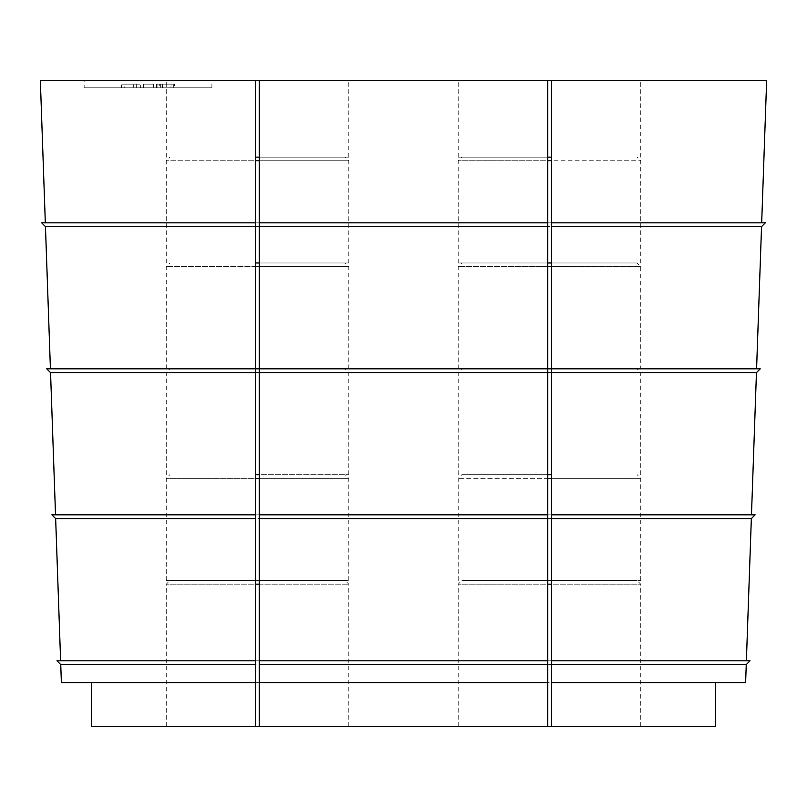 <?xml version="1.0" encoding="UTF-8"?>
<svg xmlns="http://www.w3.org/2000/svg" width="807" height="807" viewBox="0 0 807 807"><rect width="100%" height="100%" fill="white"/><g stroke="black" fill="none" stroke-linecap="round" stroke-linejoin="round"><path stroke-width="0.61" stroke-dasharray="4.04 3.03" d="M140.347 87.802L121.433 87.802L140.347 87.802L140.347 84.15L140.347 87.802M153.623 87.802L143.353 87.802L153.623 87.802L153.623 84.15L153.623 87.802M162.389 87.802L174.594 87.802L174.594 84.15L160.906 84.15L160.906 87.802L174.594 87.802L156.467 87.802L173.293 87.802L162.389 87.802L162.389 84.15L174.594 84.15L156.467 84.15L156.467 87.802M156.467 84.15L159.978 84.15L159.978 87.802L170.993 87.802L160.22 87.802L160.22 84.15L157.042 84.15L157.042 87.802M84.15 87.802L211.888 87.802L84.15 87.802L84.15 80.498L211.888 80.498L84.15 80.498M255.688 80.498L166.262 80.498L255.688 80.498L255.688 160.795L166.262 160.795L255.688 160.795L255.688 266.633L166.262 266.633L255.688 266.633L255.688 368.829L756.583 368.829L551.312 368.829L551.312 266.633L640.738 266.633L551.312 266.633L551.312 160.795L640.738 160.795L551.312 160.795L551.312 80.498L640.738 80.498L551.312 80.498M255.688 222.833L551.312 222.833M756.583 368.829L761.546 226.616L765.329 222.833L41.671 222.833L45.454 226.616L50.417 368.829M760.234 368.829L46.766 368.829L50.548 372.612L756.452 372.612L760.234 368.829M255.688 514.816L551.312 514.816M755.13 514.816L51.87 514.816L55.653 518.598L751.347 518.598L755.13 514.816M255.688 660.812L551.312 660.812M750.036 660.812L56.964 660.812L60.747 664.585L746.253 664.585L750.036 660.812M255.688 682.702L551.312 682.702M60.747 664.585L61.382 682.702L745.618 682.702L746.253 664.585M255.688 262.981L348.755 262.981L259.34 262.981L259.34 266.633L348.755 266.633L259.34 266.633L259.34 368.829L348.755 368.829L166.262 368.829L255.688 368.829L169.914 368.829L255.688 368.829L255.688 372.481L166.262 372.481L255.688 372.481L255.688 478.319L166.262 478.319L255.688 478.319L255.688 580.515L166.262 580.515L348.755 580.515L259.34 580.515L345.103 580.515L259.34 580.515L259.34 584.167L348.755 584.167L259.34 584.167L259.34 726.502L348.755 726.502L259.34 726.502M255.688 474.667L348.755 474.667L259.34 474.667L259.34 478.319L348.755 478.319L259.34 478.319L259.34 580.515M547.66 726.502L458.245 726.502L547.66 726.502L547.66 584.167L458.245 584.167L547.66 584.167L547.66 580.515L461.897 580.515L547.66 580.515L547.66 478.319L458.245 478.319L547.66 478.319L547.66 474.667L461.897 474.667L547.66 474.667L547.66 372.481L458.245 372.481L547.66 372.481L547.66 368.829L259.34 368.829L259.34 372.481L348.755 372.481L259.34 372.481L259.34 474.667L345.103 474.667L259.34 474.667M255.688 157.143L348.755 157.143L259.34 157.143L259.34 160.795L348.755 160.795L259.34 160.795L259.34 262.981L345.103 262.981L259.34 262.981M259.34 80.498L348.755 80.498L259.34 80.498L259.34 157.143L345.103 157.143L259.34 157.143M547.66 580.515L640.738 580.515L551.312 580.515L551.312 478.319L640.738 478.319L551.312 478.319L551.312 372.481L640.738 372.481L551.312 372.481L551.312 368.829L640.738 368.829L640.738 266.633L637.086 262.981L551.312 262.981L637.086 262.981M547.66 474.667L551.312 474.667M640.738 368.829L458.245 368.829L547.66 368.829L547.66 266.633L458.245 266.633L547.66 266.633L547.66 262.981L458.245 262.981L551.312 262.981M547.66 262.981L461.897 262.981L547.66 262.981L547.66 160.795L458.245 160.795L547.66 160.795L547.66 157.143L458.245 157.143L551.312 157.143M547.66 80.498L458.245 80.498L547.66 80.498L547.66 157.143L461.897 157.143L547.66 157.143M761.546 226.616L45.454 226.616M547.66 222.833L259.34 222.833M45.323 222.833L40.35 80.498L766.65 80.498L761.677 222.833M547.66 514.816L259.34 514.816M751.478 514.816L756.452 372.612M55.522 514.816L50.548 372.612M60.616 660.812L55.653 518.598M746.384 660.812L751.347 518.598M547.66 660.812L259.34 660.812M255.688 726.502L166.262 726.502L255.688 726.502L255.688 584.167L166.262 584.167L255.688 584.167L255.688 580.515L169.914 580.515L255.688 580.515M91.443 682.702L91.443 726.502L715.557 726.502L715.557 682.702M551.312 726.502L640.738 726.502L551.312 726.502L551.312 584.167L640.738 584.167L551.312 584.167L551.312 580.515L637.086 580.515L551.312 580.515M547.66 682.702L259.34 682.702M259.34 368.829L345.103 368.829L259.34 368.829M159.978 84.15L170.993 84.15L159.978 84.15M157.042 84.15L159.715 84.15L159.715 87.802M159.715 84.15L173.293 84.15L173.293 87.802L173.293 84.15L162.389 84.15M153.623 84.15L143.353 84.15L143.353 87.802L143.353 84.15L153.623 84.15M124.722 87.802L133.286 87.802L124.722 87.802L124.722 84.15L133.286 84.15L133.286 87.802L133.286 84.15L133.286 87.802L133.286 84.15L121.433 84.15L121.433 87.802L121.433 84.15L133.891 84.15L133.891 87.802M133.891 84.15L140.347 84.15L136.655 84.15L136.655 87.802L136.655 84.15L124.722 84.15M136.655 84.15L136.655 87.802L136.655 84.15M348.755 580.515L348.755 478.319L345.103 474.667M166.262 580.515L166.262 478.319L169.914 474.667M348.755 474.667L348.755 372.481L345.103 368.829M166.262 474.667L166.262 372.481L169.914 368.829M348.755 368.829L348.755 266.633L345.103 262.981M166.262 368.829L166.262 266.633L169.914 262.981M348.755 262.981L348.755 160.795L345.103 157.143M166.262 262.981L166.262 160.795L169.914 157.143M348.755 157.143L348.755 80.498M166.262 157.143L166.262 80.498M640.738 580.515L640.738 478.319L637.086 474.667M458.245 580.515L458.245 478.319L461.897 474.667M640.738 474.667L640.738 372.481L637.086 368.829M458.245 474.667L458.245 372.481L461.897 368.829M458.245 368.829L458.245 266.633L461.897 262.981M640.738 262.981L640.738 160.795L637.086 157.143M458.245 262.981L458.245 160.795L461.897 157.143M640.738 157.143L640.738 80.498M458.245 157.143L458.245 80.498M640.738 726.502L640.738 584.167L637.086 580.515M458.245 726.502L458.245 584.167L461.897 580.515M348.755 726.502L348.755 584.167L345.103 580.515M166.262 726.502L166.262 584.167L169.914 580.515M211.888 87.802L211.888 80.498M170.993 87.802L170.993 84.15"/><path stroke-width="1.21" d="M55.522 514.816L50.548 372.612L255.688 372.612L255.688 80.498L40.35 80.498L45.323 222.833M50.417 368.829L45.454 226.616L255.688 226.616M45.454 226.616L41.671 222.833L255.688 222.833M761.677 222.833L766.65 80.498L551.312 80.498L551.312 222.833L765.329 222.833L761.546 226.616L551.312 226.616L551.312 368.829L760.234 368.829L756.452 372.612L551.312 372.612L551.312 514.816L755.13 514.816L751.347 518.598L551.312 518.598L551.312 660.812L750.036 660.812L746.253 664.585L551.312 664.585L551.312 682.702L745.618 682.702L746.253 664.585M50.548 372.612L46.766 368.829L259.34 368.829L259.34 226.616L547.66 226.616L547.66 682.702L259.34 682.702L259.34 726.502L91.443 726.502L91.443 682.702M60.616 660.812L55.653 518.598L255.688 518.598L255.688 372.612M55.653 518.598L51.87 514.816L255.688 514.816M255.688 726.502L255.688 682.702L61.382 682.702L60.747 664.585L255.688 664.585L255.688 518.598M60.747 664.585L56.964 660.812L255.688 660.812M255.688 682.702L255.688 664.585M756.583 368.829L761.546 226.616M551.312 222.833L551.312 226.616M259.34 682.702L259.34 368.829L551.312 368.829L551.312 372.612M751.478 514.816L756.452 372.612M551.312 514.816L551.312 518.598M746.384 660.812L751.347 518.598M551.312 660.812L551.312 664.585M715.557 682.702L715.557 726.502L551.312 726.502L551.312 682.702M255.688 478.319L259.34 478.319M255.688 372.481L259.34 372.481M255.688 266.633L259.34 266.633M255.688 160.795L259.34 160.795M551.312 80.498L255.688 80.498M547.66 478.319L551.312 478.319M547.66 372.481L551.312 372.481M547.66 266.633L551.312 266.633M547.66 160.795L551.312 160.795M259.34 226.616L259.34 222.833L547.66 222.833L547.66 226.616M259.34 222.833L259.34 80.498M547.66 80.498L547.66 222.833M259.34 372.612L547.66 372.612M259.34 518.598L547.66 518.598M259.34 514.816L547.66 514.816M259.34 664.585L547.66 664.585M259.34 660.812L547.66 660.812M551.312 726.502L259.34 726.502M547.66 726.502L547.66 682.702M547.66 584.167L551.312 584.167M255.688 584.167L259.34 584.167M547.66 157.143L551.312 157.143M547.66 262.981L551.312 262.981M547.66 474.667L551.312 474.667M547.66 580.515L551.312 580.515M259.34 157.143L255.688 157.143M259.34 262.981L255.688 262.981M259.34 474.667L255.688 474.667M259.34 580.515L255.688 580.515"/></g></svg>
